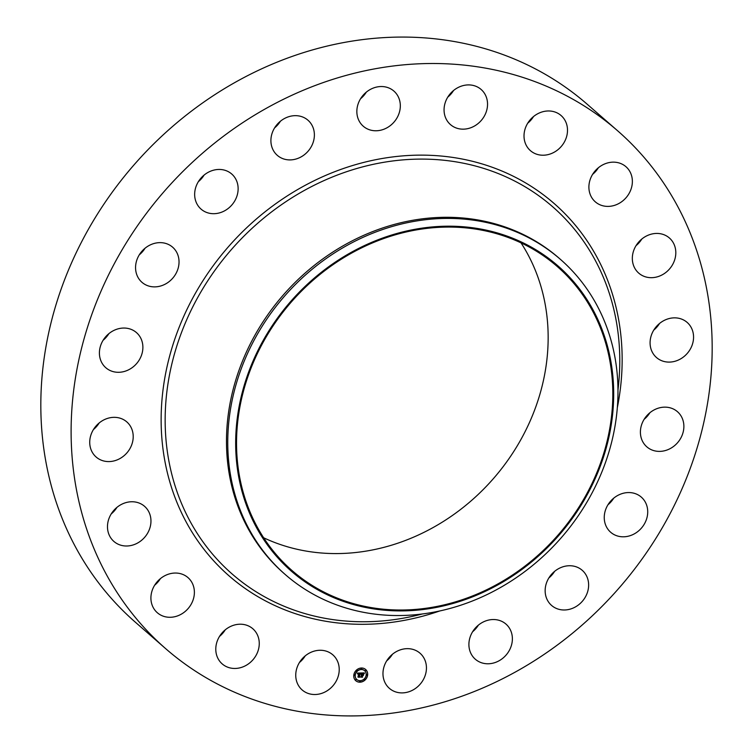 <?xml version="1.0" encoding="UTF-8"?>
<svg xmlns="http://www.w3.org/2000/svg" width="753" height="753" viewBox="0 0 753 753"><rect width="100%" height="100%" fill="white"/><g stroke="black" fill="none" stroke-linecap="round" stroke-linejoin="round"><path stroke-width="1.13" d="M332.581 654.63A23.315 20.463 -48.9 0 1 332.817 654.828A23.315 20.463 -48.9 0 1 333.014 685.719A23.315 20.463 -48.9 0 1 302.386 690.153A23.315 20.463 -48.9 0 1 302.16 689.955A23.315 20.463 -48.9 0 1 301.953 659.063A23.315 20.463 -48.9 0 1 332.581 654.63M305.229 655.872A23.315 20.463 -48.9 0 1 299.449 662.489M165.651 648.634L135.361 622.204A343.679 301.746 -48.9 0 1 130.693 168.738A343.679 301.746 -48.9 0 1 587.349 104.366L617.639 130.796A343.679 301.746 -48.9 0 1 622.307 584.262A343.679 301.746 -48.9 0 1 165.651 648.634A343.679 301.746 -48.9 0 1 160.982 195.168A343.679 301.746 -48.9 0 1 617.639 130.796M285.302 574.577L284.032 573.466A209.193 183.666 -48.9 0 1 281.189 297.444A209.193 183.666 -48.9 0 1 559.159 258.251L560.43 259.371A209.193 183.666 -48.9 0 1 563.272 535.392A209.193 183.666 -48.9 0 1 285.302 574.577A209.193 183.666 -48.9 0 1 282.46 298.555A209.193 183.666 -48.9 0 1 560.43 259.371M560.693 533.265A202.661 177.924 -48.9 0 1 293.425 572.948A202.661 177.924 -48.9 0 1 288.663 303.836A202.661 177.924 -48.9 0 1 555.93 264.143A202.661 177.924 -48.9 0 1 560.693 533.265M289.284 304.363A201.719 177.106 -48.9 0 1 557.324 266.571A201.719 177.106 -48.9 0 1 560.063 532.738A201.719 177.106 -48.9 0 1 292.032 570.529A201.719 177.106 -48.9 0 1 289.284 304.363M521.038 242.88A201.719 177.106 -48.9 0 1 495.399 476.301A201.719 177.106 -48.9 0 1 263.644 537.774M225.269 629.809A23.315 20.463 -48.9 0 1 219.49 636.426M160.398 578.633A23.315 20.463 -48.9 0 1 154.619 585.25M116.96 507.353A23.315 20.463 -48.9 0 1 111.18 513.97M99.208 422.932A23.315 20.463 -48.9 0 1 93.438 429.549M108.893 333.645A23.315 20.463 -48.9 0 1 106.502 336.93A23.315 20.463 -48.9 0 1 103.114 340.262M145.047 248.226A23.315 20.463 -48.9 0 1 139.267 254.843M204.138 175.044A23.315 20.463 -48.9 0 1 198.368 181.661M280.389 121.252A23.315 20.463 -48.9 0 1 274.61 127.878M366.325 92.13A23.315 20.463 -48.9 0 1 360.555 98.747M453.551 90.511A23.315 20.463 -48.9 0 1 447.771 97.128M533.51 116.574A23.315 20.463 -48.9 0 1 527.731 123.191M598.381 167.75A23.315 20.463 -48.9 0 1 592.602 174.367M641.82 239.03A23.315 20.463 -48.9 0 1 636.04 245.647M659.562 323.451A23.315 20.463 -48.9 0 1 653.792 330.068M649.886 412.738A23.315 20.463 -48.9 0 1 647.505 416.023A23.315 20.463 -48.9 0 1 644.107 419.355M613.733 498.157A23.315 20.463 -48.9 0 1 607.953 504.774M554.632 571.339A23.315 20.463 -48.9 0 1 548.862 577.956M478.39 625.122A23.315 20.463 -48.9 0 1 472.611 631.748M392.445 654.253A23.315 20.463 -48.9 0 1 386.675 660.87M526.563 145.913A23.315 20.463 -48.9 0 1 532.795 117.167A23.315 20.463 -48.9 0 1 561.089 115.538A23.315 20.463 -48.9 0 1 564.957 120.282A23.315 20.463 -48.9 0 1 558.726 149.019A23.315 20.463 -48.9 0 1 530.432 150.656A23.315 20.463 -48.9 0 1 526.563 145.913M194.058 588.554A23.315 20.463 -48.9 0 1 182.725 613.29A23.315 20.463 -48.9 0 1 157.321 612.726A23.315 20.463 -48.9 0 1 151.24 601.779A23.315 20.463 -48.9 0 1 162.582 577.033A23.315 20.463 -48.9 0 1 187.977 577.598A23.315 20.463 -48.9 0 1 194.058 588.554M589.222 190.886A23.315 20.463 -48.9 0 1 600.565 166.14A23.315 20.463 -48.9 0 1 625.959 166.714A23.315 20.463 -48.9 0 1 632.04 177.661A23.315 20.463 -48.9 0 1 620.707 202.406A23.315 20.463 -48.9 0 1 595.303 201.832A23.315 20.463 -48.9 0 1 589.222 190.886M150.751 524.116A23.315 20.463 -48.9 0 1 136.152 543.77A23.315 20.463 -48.9 0 1 113.891 541.435A23.315 20.463 -48.9 0 1 107.688 523.636A23.315 20.463 -48.9 0 1 122.287 503.983A23.315 20.463 -48.9 0 1 144.548 506.317A23.315 20.463 -48.9 0 1 150.751 524.116M632.539 255.323A23.315 20.463 -48.9 0 1 647.138 235.661A23.315 20.463 -48.9 0 1 669.398 237.995A23.315 20.463 -48.9 0 1 675.601 255.794A23.315 20.463 -48.9 0 1 661.002 275.447A23.315 20.463 -48.9 0 1 638.742 273.123A23.315 20.463 -48.9 0 1 632.539 255.323M131.013 446.52A23.315 20.463 -48.9 0 1 96.139 457.024A23.315 20.463 -48.9 0 1 91.922 432.401A23.315 20.463 -48.9 0 1 126.796 421.896A23.315 20.463 -48.9 0 1 131.013 446.52M652.277 332.911A23.315 20.463 -48.9 0 1 687.15 322.416A23.315 20.463 -48.9 0 1 691.367 347.039A23.315 20.463 -48.9 0 1 656.494 357.534A23.315 20.463 -48.9 0 1 652.277 332.911M136.792 363.37A23.315 20.463 -48.9 0 1 105.815 367.728A23.315 20.463 -48.9 0 1 105.495 336.977A23.315 20.463 -48.9 0 1 136.472 332.61A23.315 20.463 -48.9 0 1 136.792 363.37M646.498 416.07A23.315 20.463 -48.9 0 1 677.465 411.703A23.315 20.463 -48.9 0 1 677.785 442.463A23.315 20.463 -48.9 0 1 646.808 446.821A23.315 20.463 -48.9 0 1 646.498 416.07M167.514 282.789A23.315 20.463 -48.9 0 1 141.969 282.319A23.315 20.463 -48.9 0 1 147.089 246.72A23.315 20.463 -48.9 0 1 172.625 247.191A23.315 20.463 -48.9 0 1 167.514 282.789M615.775 496.641A23.315 20.463 -48.9 0 1 641.311 497.121A23.315 20.463 -48.9 0 1 636.2 532.719A23.315 20.463 -48.9 0 1 610.655 532.239A23.315 20.463 -48.9 0 1 615.775 496.641M220.177 212.685A23.315 20.463 -48.9 0 1 201.07 209.127A23.315 20.463 -48.9 0 1 195.648 187.713A23.315 20.463 -48.9 0 1 212.61 170.46A23.315 20.463 -48.9 0 1 231.726 174.009A23.315 20.463 -48.9 0 1 237.139 195.422A23.315 20.463 -48.9 0 1 220.177 212.685M563.112 566.745A23.315 20.463 -48.9 0 1 582.22 570.303A23.315 20.463 -48.9 0 1 587.641 591.717A23.315 20.463 -48.9 0 1 570.67 608.979A23.315 20.463 -48.9 0 1 551.563 605.421A23.315 20.463 -48.9 0 1 546.141 584.008A23.315 20.463 -48.9 0 1 563.112 566.745M289.623 159.909A23.315 20.463 -48.9 0 1 277.311 155.344A23.315 20.463 -48.9 0 1 273.17 130.561A23.315 20.463 -48.9 0 1 295.665 115.661A23.315 20.463 -48.9 0 1 307.968 120.216A23.315 20.463 -48.9 0 1 312.119 145A23.315 20.463 -48.9 0 1 289.623 159.909M493.657 619.531A23.315 20.463 -48.9 0 1 505.969 624.086A23.315 20.463 -48.9 0 1 510.11 648.87A23.315 20.463 -48.9 0 1 487.624 663.779A23.315 20.463 -48.9 0 1 475.312 659.214A23.315 20.463 -48.9 0 1 471.171 634.431A23.315 20.463 -48.9 0 1 493.657 619.531M369.064 129.62A23.315 20.463 -48.9 0 1 363.257 126.212A23.315 20.463 -48.9 0 1 360.866 98.257A23.315 20.463 -48.9 0 1 388.106 87.687A23.315 20.463 -48.9 0 1 393.913 91.094A23.315 20.463 -48.9 0 1 396.304 119.059A23.315 20.463 -48.9 0 1 369.064 129.62M414.225 649.811A23.315 20.463 -48.9 0 1 420.033 653.218A23.315 20.463 -48.9 0 1 422.424 681.183A23.315 20.463 -48.9 0 1 395.174 691.743A23.315 20.463 -48.9 0 1 389.376 688.336A23.315 20.463 -48.9 0 1 386.986 660.381A23.315 20.463 -48.9 0 1 414.225 649.811M450.708 124.8A23.315 20.463 -48.9 0 1 450.473 124.603A23.315 20.463 -48.9 0 1 450.266 93.711A23.315 20.463 -48.9 0 1 480.903 89.278A23.315 20.463 -48.9 0 1 481.129 89.475A23.315 20.463 -48.9 0 1 481.336 120.367A23.315 20.463 -48.9 0 1 450.708 124.8M256.717 633.527A23.315 20.463 -48.9 0 1 250.485 662.264A23.315 20.463 -48.9 0 1 222.201 663.901A23.315 20.463 -48.9 0 1 218.332 659.148A23.315 20.463 -48.9 0 1 224.563 630.412A23.315 20.463 -48.9 0 1 252.857 628.774A23.315 20.463 -48.9 0 1 256.717 633.527M367.633 674.97A7.474 6.561 -48.9 0 1 363.031 681.427A7.474 6.561 -48.9 0 1 355.802 680.731A7.474 6.561 -48.9 0 1 353.788 675.225A7.474 6.561 -48.9 0 1 358.4 668.768A7.474 6.561 -48.9 0 1 365.629 669.473A7.474 6.561 -48.9 0 1 367.633 674.97M366.165 674.999A5.883 5.167 -48.9 0 1 362.541 680.091A5.883 5.167 -48.9 0 1 356.837 679.535A5.883 5.167 -48.9 0 1 355.256 675.206A5.883 5.167 -48.9 0 1 358.889 670.114A5.883 5.167 -48.9 0 1 364.584 670.669A5.883 5.167 -48.9 0 1 366.165 674.999M360.913 673.022L360.405 673.926L359.416 673.286L359.332 676.975L357.948 677.003L358.748 673.549L357.807 674.057L358.776 673.314L357.647 674.029L357.317 673.078L360.866 672.984M361.064 673.229L360.499 674.057L361.007 673.173M360.207 673.643L359.595 673.53L359.67 677.22L358.061 677.173L359.51 677.145L359.925 673.446L359.172 676.58L359.595 677.154L358.07 677.182M364.367 672.918L363.765 673.85L362.212 673.21L362.052 674.66L362.372 673.38L363.567 673.606L362.438 673.464L362.315 674.66L363.313 674.114L363.172 675.413L362.024 674.923L362.193 676.881L360.715 676.909L361.252 676.495L361.224 672.975L364.367 672.918M364.48 673.201L363.868 674.02L364.424 673.154M363.37 675.563L363.52 674.217L363.304 675.497M362.259 675.177L362.57 677.173L360.753 677.116L362.409 677.088L362.193 675.093L362.88 675.168L362.184 675.121L362.786 675.083M361.816 668.758L360.979 668.768L361.816 668.758M367.323 674.98L366.485 674.989L367.323 674.98M365.996 670.528L365.158 670.547L365.996 670.528M360.442 681.427L359.605 681.446L360.442 681.427M365.026 679.488L364.188 679.507L365.026 679.488M354.098 675.225L354.936 675.206L354.098 675.225M356.404 670.707L357.242 670.688L356.404 670.707M355.425 679.667L356.273 679.658L355.425 679.667M362.72 674.914L361.939 674.848L362.118 676.806L360.809 676.834M363.21 674.217L363.087 675.328M363.511 673.587L362.372 673.389M363.464 673.342L362.127 673.144L362.052 674.66M364.226 672.918L363.718 673.728M357.666 673.954L358.776 673.314M360.169 673.398L359.332 673.21L359.256 676.909L358.042 676.928M360.819 672.984L360.423 673.869M362.108 676.505L362.494 677.098L360.762 677.135M355.755 680.693A7.474 6.561 131.1 0 0 362.974 681.343A7.474 6.561 131.1 0 0 367.558 674.904A7.474 6.561 131.1 0 0 365.582 669.436M364.546 670.631A5.883 5.167 131.1 0 0 364.499 670.594A5.883 5.167 131.1 0 0 358.805 670.038A5.883 5.167 131.1 0 0 355.171 675.13A5.883 5.167 131.1 0 0 356.762 679.46A5.883 5.167 131.1 0 0 356.8 679.498M361.656 668.391L361.064 669.069M367.2 674.641L366.57 675.29M365.826 670.161L365.243 670.838M360.32 681.098L359.689 681.738M364.857 679.131L364.273 679.799M354.776 674.839L354.183 675.516M357.073 670.33L356.489 670.998M356.103 679.291L355.51 679.968M422.489 613.94L419.27 614.749A243.718 213.974 -48.9 0 1 188.852 518.996A243.718 213.974 -48.9 0 1 228.884 252.471A243.718 213.974 -48.9 0 1 489.271 170.225A243.718 213.974 -48.9 0 1 618.345 386.666L617.978 389.969M439.865 610.928A247.144 216.996 -48.9 0 1 190.123 528.973A247.144 216.996 -48.9 0 1 225.768 249.817A247.144 216.996 -48.9 0 1 499.361 169.98A247.144 216.996 -48.9 0 1 617.338 407.599"/></g></svg>
